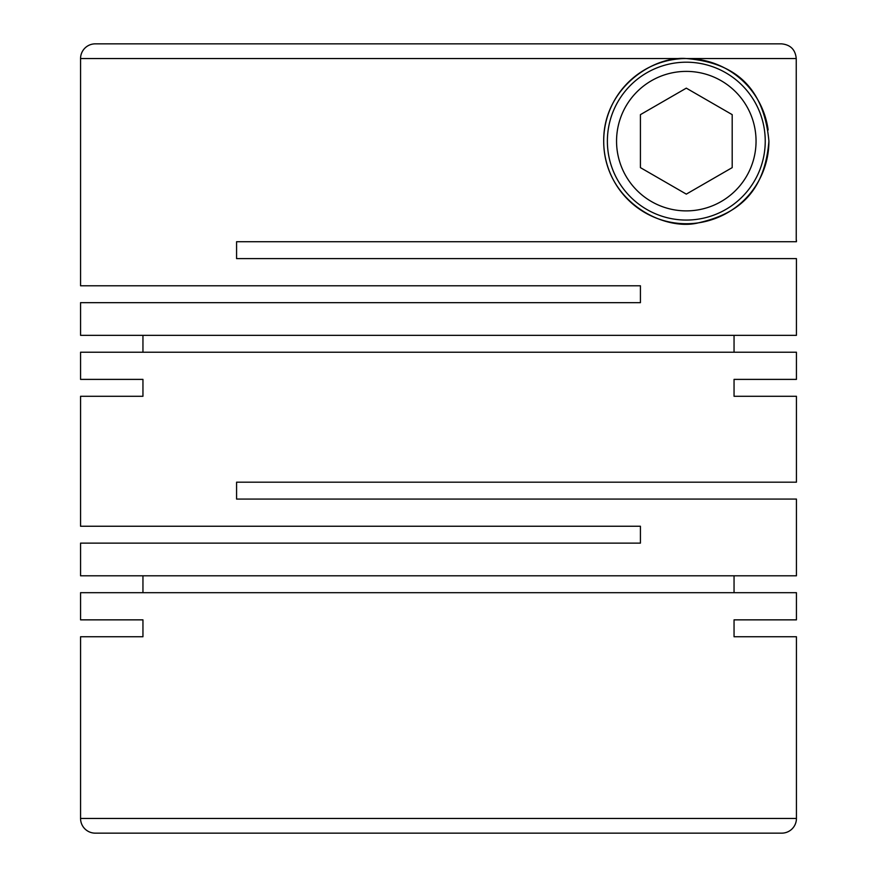 <?xml version="1.0" encoding="UTF-8"?>
<svg xmlns="http://www.w3.org/2000/svg" width="877" height="877" viewBox="0 0 877 877"><rect width="100%" height="100%" fill="white"/><g stroke="black" fill="none" stroke-linecap="round" stroke-linejoin="round"><path stroke-width="1.32" d="M142.951 619.853L80.563 619.853L142.951 619.853L142.951 636.746L80.563 636.746L80.563 818.46A14.69 14.69 0 0 0 95.242 833.15L781.758 833.15A14.69 14.69 0 0 0 796.437 818.46L796.437 636.746L734.049 636.746L796.437 636.746M734.049 619.853L796.437 619.853L734.049 619.853L734.049 636.746M796.437 619.853L796.437 592.688L80.563 592.688L80.563 619.853M796.437 396.283L734.049 396.283L796.437 396.283L796.437 482.186L236.582 482.186L236.582 499.079L796.437 499.079L796.437 575.805L80.563 575.805L80.563 543.126L640.418 543.126L640.418 526.244L80.563 526.244L80.563 396.283L142.951 396.283L80.563 396.283M734.049 379.39L796.437 379.39L734.049 379.39L734.049 396.283M796.437 379.39L796.437 352.225L80.563 352.225L80.563 379.39L142.951 379.39L80.563 379.39M142.951 379.39L142.951 396.283M142.951 575.805L142.951 592.688M734.049 575.805L734.049 592.688M796.437 240.254L796.437 241.723L236.582 241.723L236.582 258.616L796.437 258.616L796.437 335.343L80.563 335.343L80.563 302.664L640.418 302.664L640.418 285.781L80.563 285.781L80.563 58.54A14.69 14.69 0 0 1 95.242 43.85L781.55 43.85C790.473 44.727 795.373 49.627 796.239 58.54L796.239 240.254M768.91 141.131C763.439 81.44 728.513 62.103 686.307 58.54C652.51 55.744 603.157 88.785 603.705 141.131C603.749 200.899 663.516 231.703 698.443 222.835C734.093 214.712 764.437 196.086 768.91 141.131A82.602 82.602 0 0 1 686.307 223.734A82.602 82.602 0 0 1 603.705 141.131A82.602 82.602 0 0 1 680.695 58.726A82.602 82.602 0 0 1 768.142 129.939M80.563 636.746L142.951 636.746M126.452 43.85L95.242 43.85M765.237 141.131A78.93 78.93 0 0 1 686.307 220.061A78.93 78.93 0 0 1 607.377 141.131A78.93 78.93 0 0 1 686.307 62.201A78.93 78.93 0 0 1 765.237 141.131M756.051 141.131A69.754 69.754 0 0 1 686.307 210.886A69.754 69.754 0 0 1 616.553 141.131A69.754 69.754 0 0 1 686.307 71.388A69.754 69.754 0 0 1 756.051 141.131M734.049 335.343L734.049 352.225M142.951 335.343L142.951 352.225M686.307 88.149L640.418 114.646L640.418 167.628L686.307 194.124L732.196 167.628L732.196 114.646L686.307 88.149M603.266 43.85L781.55 43.85M80.563 818.46L796.437 818.46M80.563 58.54L796.239 58.54"/></g></svg>
